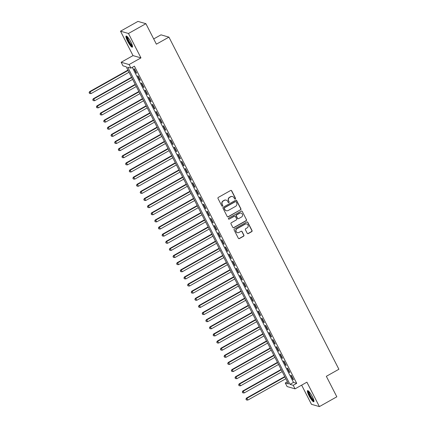 <?xml version="1.0" encoding="UTF-8"?>
<svg xmlns="http://www.w3.org/2000/svg" width="428" height="428" viewBox="0 0 428 428"><rect width="100%" height="100%" fill="white"/><g stroke="black" fill="none" stroke-linecap="round" stroke-linejoin="round"><path stroke-width="0.64" d="M235.266 198.988A0.562 0.54 106.1 0 0 235.496 198.228L231.692 190.797A0.802 0.77 106.1 0 0 230.649 190.481L218.328 197.404A0.802 0.77 106.1 0 0 218.002 198.49L221.806 205.922A0.562 0.54 106.1 0 0 222.539 206.141A0.562 0.54 106.1 0 0 222.763 205.387L222.271 204.424A2.563 2.466 106.1 0 1 223.314 200.951L224.342 200.374A2.563 2.466 106.1 0 1 227.68 201.385L228.172 202.348A0.562 0.54 106.1 0 0 228.9 202.567A0.562 0.54 106.1 0 0 229.13 201.807L228.638 200.844A2.563 2.466 106.1 0 1 229.681 197.378L230.708 196.8A2.563 2.466 106.1 0 1 234.046 197.806L234.539 198.769A0.562 0.54 106.1 0 0 235.266 198.988M234.758 198.993A0.562 0.54 106.1 0 0 235.282 198.169L231.478 190.733A0.802 0.77 106.1 0 0 231.12 190.39M222.025 206.152A0.562 0.54 106.1 0 0 222.549 205.322L222.271 204.424M228.392 202.572A0.562 0.54 106.1 0 0 228.916 201.743L228.638 200.844M312.354 396.67A6.361 1.247 -119.3 0 0 307.566 390.641A6.361 1.247 -119.3 0 0 309.005 395.707A6.361 1.247 -119.3 0 0 313.799 401.737A6.361 1.247 -119.3 0 0 312.354 396.67M130.909 42.088A6.361 1.247 -119.3 0 0 126.116 36.059A6.361 1.247 -119.3 0 0 127.555 41.125A6.361 1.247 -119.3 0 0 132.348 47.155A6.361 1.247 -119.3 0 0 130.909 42.088M247.218 233.281A0.802 0.77 106.1 0 0 248.261 233.597L251.718 231.655A0.802 0.77 106.1 0 0 252.044 230.569L247.817 222.314A0.802 0.77 106.1 0 0 246.779 221.998L234.458 228.921A0.802 0.77 106.1 0 0 234.132 230.007L238.353 238.262A0.802 0.77 106.1 0 0 239.396 238.578L243.575 236.229A0.802 0.77 106.1 0 0 243.901 235.149L242.093 231.612A0.802 0.77 106.1 0 0 241.05 231.297L238.979 232.463A2.14 2.06 106.1 0 1 235.962 230.836A2.14 2.06 106.1 0 1 237.064 228.718L245.174 224.16A2.14 2.06 106.1 0 1 248.186 225.786A2.14 2.06 106.1 0 1 247.09 227.905L245.736 228.664A0.802 0.77 106.1 0 0 245.41 229.745L247.218 233.281M293.223 385.286L295.047 388.849L287.102 386.559L285.278 382.996L288.499 383.927L126.201 66.763L122.98 65.832L121.156 62.269L129.101 64.558L130.925 68.122L127.704 67.196L290.002 384.36L293.223 385.286L296.711 383.328L134.408 66.163L130.925 68.122M145.894 23.69L128.464 33.486L120.519 31.196L137.95 21.4L145.894 23.69L156.381 44.18L168.932 37.129L338.89 369.257L326.339 376.314L336.825 396.804L319.395 406.6L306.903 382.188L295.047 388.849M120.519 31.196L133.012 55.608L140.956 57.898L128.464 33.486M140.956 57.898L129.101 64.558M240.584 209.897A0.802 0.77 106.1 0 0 240.911 208.811L236.684 200.555A0.802 0.77 106.1 0 0 235.641 200.24L223.325 207.163A0.802 0.77 106.1 0 0 222.999 208.249L227.22 216.504A0.802 0.77 106.1 0 0 228.263 216.819L240.37 209.832A0.802 0.77 106.1 0 0 240.697 208.752L236.47 200.497A0.802 0.77 106.1 0 0 236.112 200.149M242.253 211.437L246.475 219.692A0.802 0.77 106.1 0 1 246.148 220.773L233.832 227.696A0.802 0.77 106.1 0 1 232.789 227.38L230.981 223.849A0.802 0.77 106.1 0 1 231.307 222.763L236.304 219.96A0.802 0.77 106.1 0 0 236.631 218.874L235.432 216.531A0.802 0.77 106.1 0 0 234.389 216.215L229.183 219.136A0.562 0.54 106.1 0 1 228.397 218.713A0.562 0.54 106.1 0 1 228.686 218.157L241.21 211.122A0.802 0.77 106.1 0 1 242.253 211.437L246.475 219.692M301.644 385.147L311.45 404.31L319.395 406.6M136.682 73.199L134.494 68.924L133.959 68.769L136.147 73.044L136.682 73.199M140.331 80.325L138.142 76.05L137.607 75.895L139.796 80.17L140.331 80.325M143.979 87.451L141.791 83.176L141.251 83.021L143.439 87.296L143.979 87.451M147.623 94.583L145.434 90.303L144.899 90.148L147.088 94.428L147.623 94.583M151.271 101.709L149.083 97.429L148.548 97.279L150.736 101.554L151.271 101.709M154.92 108.835L152.732 104.56L152.191 104.405L154.385 108.68L154.92 108.835M158.569 115.961L156.381 111.687L155.84 111.531L158.028 115.806L158.569 115.961M162.212 123.087L160.024 118.813L159.489 118.658L161.677 122.932L162.212 123.087M165.861 130.219L163.673 125.939L163.138 125.784L165.326 130.064L165.861 130.219M169.509 137.345L167.321 133.065L166.781 132.915L168.969 137.19L169.509 137.345M173.153 144.471L170.965 140.197L170.43 140.042L172.618 144.316L173.153 144.471M176.801 151.598L174.613 147.323L174.078 147.168L176.266 151.442L176.801 151.598M180.45 158.724L178.262 154.449L177.727 154.294L179.915 158.569L180.45 158.724M184.099 165.855L181.911 161.575L181.37 161.42L183.559 165.7L184.099 165.855M187.742 172.982L185.554 168.702L185.019 168.552L187.207 172.826L187.742 172.982M191.391 180.108L189.203 175.833L188.668 175.678L190.856 179.953L191.391 180.108M195.04 187.234L192.851 182.959L192.311 182.804L194.499 187.079L195.04 187.234M198.688 194.36L196.495 190.086L195.96 189.93L198.148 194.205L198.688 194.36M202.332 201.492L200.144 197.212L199.609 197.057L201.797 201.337L202.332 201.492M205.98 208.618L203.792 204.338L203.257 204.188L205.445 208.463L205.98 208.618M209.629 215.744L207.441 211.469L206.901 211.314L209.089 215.589L209.629 215.744M213.272 222.87L211.084 218.596L210.549 218.441L212.737 222.715L213.272 222.87M216.921 229.996L214.733 225.722L214.198 225.567L216.386 229.841L216.921 229.996M220.57 237.128L218.382 232.848L217.841 232.693L220.035 236.973L220.57 237.128M224.219 244.254L222.03 239.974L221.49 239.824L223.678 244.099L224.219 244.254M227.862 251.38L225.674 247.106L225.139 246.951L227.327 251.225L227.862 251.38M231.511 258.507L229.322 254.232L228.787 254.077L230.976 258.351L231.511 258.507M235.159 265.633L232.971 261.358L232.431 261.203L234.619 265.478L235.159 265.633M238.803 272.764L236.614 268.484L236.079 268.329L238.268 272.609L238.803 272.764M242.451 279.891L240.263 275.611L239.728 275.461L241.916 279.735L242.451 279.891M246.1 287.017L243.912 282.742L243.377 282.587L245.565 286.862L246.1 287.017M249.749 294.143L247.561 289.868L247.02 289.713L249.208 293.988L249.749 294.143M253.392 301.269L251.204 296.995L250.669 296.839L252.857 301.114L253.392 301.269M257.041 308.401L254.853 304.121L254.318 303.966L256.506 308.246L257.041 308.401M260.689 315.527L258.501 311.252L257.961 311.097L260.149 315.372L260.689 315.527M264.338 322.653L262.145 318.379L261.61 318.223L263.798 322.498L264.338 322.653M267.981 329.779L265.793 325.505L265.258 325.35L267.447 329.624L267.981 329.779M271.63 336.906L269.442 332.631L268.907 332.476L271.095 336.756L271.63 336.906M275.279 344.037L273.091 339.757L272.55 339.602L274.739 343.882L275.279 344.037M278.922 351.163L276.734 346.889L276.199 346.734L278.387 351.008L278.922 351.163M282.571 358.29L280.383 354.015L279.848 353.86L282.036 358.134L282.571 358.29M286.22 365.416L284.031 361.141L283.491 360.986L285.685 365.261L286.22 365.416M289.868 372.542L287.68 368.267L287.14 368.112L289.328 372.392L289.868 372.542M132.279 67.362L293.49 382.397L296.711 383.328M290.789 375.238L292.977 379.518L293.512 379.673L291.324 375.393L290.789 375.238M168.932 37.129L160.987 34.839L153.695 38.937M287.413 381.797L285.278 382.996M133.012 55.608L121.156 62.269M293.49 382.397L290.002 384.36M136.147 73.044L136.5 72.846M139.796 80.17L140.149 79.972M143.439 87.296L143.797 87.098M147.088 94.428L147.446 94.224M150.736 101.554L151.089 101.356M154.385 108.68L154.738 108.482M158.028 115.806L158.387 115.608M161.677 122.932L162.03 122.734M165.326 130.064L165.679 129.861M168.969 137.19L169.328 136.992M172.618 144.316L172.976 144.118M176.266 151.442L176.62 151.245M179.915 158.569L180.268 158.371M183.559 165.7L183.917 165.497M187.207 172.826L187.56 172.628M190.856 179.953L191.209 179.755M194.499 187.079L194.858 186.881M198.148 194.205L198.506 194.007M201.797 201.337L202.15 201.133M205.445 208.463L205.798 208.265M209.089 215.589L209.447 215.391M212.737 222.715L213.096 222.517M216.386 229.841L216.739 229.643M220.035 236.973L220.388 236.77M223.678 244.099L224.037 243.901M227.327 251.225L227.68 251.027M230.976 258.351L231.329 258.154M234.619 265.478L234.977 265.28M238.268 272.609L238.626 272.406M241.916 279.735L242.269 279.538M245.565 286.862L245.918 286.664M249.208 293.988L249.567 293.79M252.857 301.114L253.21 300.916M256.506 308.246L256.859 308.042M260.149 315.372L260.508 315.174M263.798 322.498L264.156 322.3M267.447 329.624L267.8 329.426M271.095 336.756L271.448 336.552M274.739 343.882L275.097 343.679M278.387 351.008L278.746 350.81M282.036 358.134L282.389 357.936M285.685 365.261L286.038 365.063M289.328 372.392L289.686 372.189M292.977 379.518L293.33 379.315M232.458 196.548A2.563 2.466 106.1 0 0 230.494 196.736L230.708 196.8M228.424 200.786A2.563 2.466 106.1 0 1 229.467 197.313L230.494 196.736M226.091 200.122A2.563 2.466 106.1 0 0 224.128 200.315L224.342 200.374M222.057 204.359A2.563 2.466 106.1 0 1 223.1 200.893L224.128 200.315M227.578 216.852A0.802 0.77 106.1 0 0 228.049 216.755L240.37 209.832M236.122 201.866A0.562 0.54 106.1 0 0 235.389 201.642L224.577 207.719A0.562 0.54 106.1 0 0 224.347 208.479L224.866 209.495A2.563 2.466 106.1 0 0 228.204 210.501L235.598 206.35A2.563 2.466 106.1 0 0 236.641 202.877L236.122 201.866M235.689 201.577A0.562 0.54 106.1 0 0 235.175 201.583L235.389 201.642M226.241 210.694A2.563 2.466 106.1 0 1 224.652 209.431L224.133 208.42A0.562 0.54 106.1 0 1 224.363 207.66L235.175 201.583M233.148 227.728A0.802 0.77 106.1 0 0 233.613 227.637L245.934 220.714A0.802 0.77 106.1 0 0 246.261 219.628M234.86 216.124A0.802 0.77 106.1 0 0 234.175 216.151L229.183 219.136M228.675 219.147A0.562 0.54 106.1 0 0 228.969 219.077M241.488 217.044A2.14 2.06 106.1 0 0 241.125 213.117A2.14 2.06 106.1 0 0 239.573 213.299L236.716 214.91A0.802 0.77 106.1 0 0 236.39 215.99L237.588 218.334A0.802 0.77 106.1 0 0 238.631 218.649L241.488 217.044M241.018 213.085A2.14 2.06 106.1 0 0 239.359 213.24L239.573 213.299M237.947 218.681A0.802 0.77 106.1 0 1 237.374 218.275L236.176 215.931A0.802 0.77 106.1 0 1 236.502 214.845L239.359 213.24M242.039 211.373A0.802 0.77 106.1 0 0 241.681 211.025M246.614 223.946A2.14 2.06 106.1 0 0 244.96 224.101L245.174 224.16M237.321 232.613A2.14 2.06 106.1 0 1 236.85 228.659L244.96 224.101M238.712 238.605A0.802 0.77 106.1 0 0 239.182 238.514L243.355 236.17A0.802 0.77 106.1 0 0 243.682 235.084L241.874 231.553A0.802 0.77 106.1 0 0 241.52 231.206M247.577 233.624A0.802 0.77 106.1 0 0 248.047 233.533L251.504 231.591A0.802 0.77 106.1 0 0 251.83 230.505L247.603 222.25A0.802 0.77 106.1 0 0 247.245 221.907M127.919 70.117L89.58 91.662L90.115 91.817L91.03 93.598L129.01 72.252M128.1 70.47L90.115 91.817L89.11 92.753L89.687 93.523L89.324 92.812M91.03 93.598L89.687 93.523M89.11 92.753L89.58 91.662M132.471 46.101A5.505 1.081 60.7 0 1 128.341 40.874A5.505 1.081 60.7 0 1 127.079 36.503M127.501 36.92A5.099 1 -119.3 0 0 128.796 40.708A5.099 1 -119.3 0 0 132.338 45.523M126.522 36.102A6.324 1.241 -119.3 0 0 128.127 40.815A6.324 1.241 -119.3 0 0 132.525 46.786M313.922 400.683A5.505 1.081 60.7 0 1 310.728 397.147A5.505 1.081 60.7 0 1 308.379 391.502A5.505 1.081 60.7 0 1 308.529 391.085M308.952 391.502A5.099 1 -119.3 0 0 308.941 391.631A5.099 1 -119.3 0 0 310.808 396.328A5.099 1 -119.3 0 0 313.783 400.105M307.973 390.684A6.324 1.241 -119.3 0 0 307.957 390.85A6.324 1.241 -119.3 0 0 310.279 396.703A6.324 1.241 -119.3 0 0 313.975 401.368M131.562 77.243L93.229 98.788L93.764 98.943L94.674 100.724L132.659 79.378M131.744 77.596L93.764 98.943L92.753 99.879L93.336 100.655L92.967 99.938M94.674 100.724L93.336 100.655M92.753 99.879L93.229 98.788M135.211 84.37L96.872 105.914L97.413 106.069L98.322 107.851L136.307 86.51M135.392 84.728L97.413 106.069L96.402 107.005L96.979 107.781L96.616 107.07M98.322 107.851L96.979 107.781M96.402 107.005L96.872 105.914M138.859 91.501L100.521 113.04L101.056 113.195L101.971 114.977L139.951 93.636M139.041 91.854L101.056 113.195L100.05 114.132L100.628 114.907L100.264 114.196M101.971 114.977L100.628 114.907M100.05 114.132L100.521 113.04M142.508 98.627L104.17 120.172L104.705 120.327L105.614 122.108L143.599 100.762M142.69 98.98L104.705 120.327L103.694 121.258L104.277 122.034L103.913 121.322M105.614 122.108L104.277 122.034M103.694 121.258L104.17 120.172M146.151 105.753L107.813 127.298L108.354 127.453L109.263 129.235L147.248 107.888M146.333 106.107L108.354 127.453L107.342 128.389L107.92 129.16L107.556 128.448M109.263 129.235L107.92 129.16M107.342 128.389L107.813 127.298M149.8 112.88L111.462 134.424L111.997 134.579L112.912 136.361L150.891 115.014M149.982 113.233L111.997 134.579L110.991 135.516L111.569 136.291L111.205 135.574M112.912 136.361L111.569 136.291M110.991 135.516L111.462 134.424M153.449 120.006L115.111 141.55L115.646 141.705L116.56 143.487L154.54 122.146M153.631 120.364L115.646 141.705L114.64 142.642L115.218 143.417L114.854 142.706M116.56 143.487L115.218 143.417M114.64 142.642L115.111 141.55M157.097 127.137L118.759 148.677L119.294 148.832L120.204 150.613L158.189 129.272M157.274 127.491L119.294 148.832L118.283 149.768L118.866 150.544L118.497 149.832M120.204 150.613L118.866 150.544M118.283 149.768L118.759 148.677M160.741 134.264L122.403 155.808L122.943 155.963L123.853 157.745L161.838 136.398M160.923 134.617L122.943 155.963L121.932 156.894L122.51 157.67L122.146 156.958M123.853 157.745L122.51 157.67M121.932 156.894L122.403 155.808M164.389 141.39L126.051 162.934L126.586 163.089L127.501 164.871L165.481 143.524M164.571 141.743L126.586 163.089L125.581 164.026L126.158 164.796L125.795 164.084M127.501 164.871L126.158 164.796M125.581 164.026L126.051 162.934M168.038 148.516L129.7 170.06L130.235 170.216L131.145 171.997L169.13 150.651M168.22 148.869L130.235 170.216L129.229 171.152L129.807 171.928L129.443 171.211M131.145 171.997L129.807 171.928M129.229 171.152L129.7 170.06M171.681 155.642L133.343 177.187L133.884 177.342L134.793 179.123L172.778 157.782M171.863 156.001L133.884 177.342L132.873 178.278L133.456 179.054L133.087 178.342M134.793 179.123L133.456 179.054M132.873 178.278L133.343 177.187M175.33 162.774L136.992 184.313L137.532 184.468L138.442 186.25L176.422 164.908M175.512 163.127L137.532 184.468L136.521 185.404L137.099 186.18L136.735 185.468M138.442 186.25L137.099 186.18M136.521 185.404L136.992 184.313M178.979 169.9L140.641 191.444L141.176 191.6L142.091 193.381L180.07 172.035M179.161 170.253L141.176 191.6L140.17 192.53L140.748 193.306L140.384 192.595M142.091 193.381L140.748 193.306M140.17 192.53L140.641 191.444M182.628 177.026L144.29 198.571L144.825 198.726L145.734 200.507L183.719 179.161M182.804 177.379L144.825 198.726L143.813 199.662L144.397 200.432L144.033 199.721M145.734 200.507L144.397 200.432M143.813 199.662L144.29 198.571M186.271 184.152L147.933 205.697L148.473 205.852L149.383 207.634L187.368 186.287M186.453 184.505L148.473 205.852L147.462 206.788L148.04 207.564L147.676 206.847M149.383 207.634L148.04 207.564M147.462 206.788L147.933 205.697M189.92 191.279L151.582 212.823L152.117 212.978L153.031 214.76L191.011 193.419M190.102 191.637L152.117 212.978L151.111 213.914L151.689 214.69L151.325 213.979M153.031 214.76L151.689 214.69M151.111 213.914L151.582 212.823M193.568 198.41L155.23 219.949L155.765 220.104L156.68 221.886L194.66 200.545M193.75 198.763L155.765 220.104L154.759 221.041L155.337 221.816L154.973 221.105M156.68 221.886L155.337 221.816M154.759 221.041L155.23 219.949M197.212 205.536L158.879 227.081L159.414 227.236L160.323 229.017L198.308 207.671M197.394 205.889L159.414 227.236L158.403 228.167L158.986 228.943L158.617 228.231M160.323 229.017L158.986 228.943M158.403 228.167L158.879 227.081M200.86 212.663L162.522 234.207L163.063 234.362L163.972 236.144L201.957 214.797M201.042 213.016L163.063 234.362L162.052 235.298L162.629 236.069L162.266 235.357M163.972 236.144L162.629 236.069M162.052 235.298L162.522 234.207M204.509 219.789L166.171 241.333L166.706 241.488L167.621 243.27L205.601 221.923M204.691 220.142L166.706 241.488L165.7 242.425L166.278 243.2L165.914 242.483M167.621 243.27L166.278 243.2M165.7 242.425L166.171 241.333M208.158 226.915L169.82 248.459L170.355 248.615L171.264 250.396L209.249 229.055M208.34 227.273L170.355 248.615L169.344 249.551L169.927 250.327L169.563 249.615M171.264 250.396L169.927 250.327M169.344 249.551L169.82 248.459M211.801 234.046L173.463 255.586L174.003 255.741L174.913 257.522L212.898 236.181M211.983 234.4L174.003 255.741L172.992 256.677L173.57 257.453L173.206 256.741M174.913 257.522L173.57 257.453M172.992 256.677L173.463 255.586M215.45 241.173L177.112 262.717L177.647 262.872L178.562 264.654L216.541 243.307M215.632 241.526L177.647 262.872L176.641 263.803L177.219 264.579L176.855 263.867M178.562 264.654L177.219 264.579M176.641 263.803L177.112 262.717M219.099 248.299L180.76 269.843L181.295 269.998L182.21 271.78L220.19 250.434M219.28 248.652L181.295 269.998L180.29 270.935L180.867 271.705L180.504 270.994M182.21 271.78L180.867 271.705M180.29 270.935L180.76 269.843M222.747 255.425L184.409 276.97L184.944 277.125L185.854 278.906L223.839 257.56M222.924 255.778L184.944 277.125L183.933 278.061L184.516 278.837L184.147 278.12M185.854 278.906L184.516 278.837M183.933 278.061L184.409 276.97M226.391 262.551L188.053 284.096L188.593 284.251L189.502 286.032L227.487 264.691M226.573 262.91L188.593 284.251L187.582 285.187L188.16 285.963L187.796 285.251M189.502 286.032L188.16 285.963M187.582 285.187L188.053 284.096M230.039 269.683L191.701 291.222L192.236 291.377L193.151 293.159L231.131 271.817M230.221 270.036L192.236 291.377L191.23 292.313L191.808 293.089L191.444 292.377M193.151 293.159L191.808 293.089M191.23 292.313L191.701 291.222M233.688 276.809L195.35 298.353L195.885 298.509L196.794 300.29L234.779 278.944M233.87 277.162L195.885 298.509L194.879 299.44L195.457 300.215L195.093 299.504M196.794 300.29L195.457 300.215M194.879 299.44L195.35 298.353M237.331 283.935L198.993 305.48L199.534 305.635L200.443 307.416L238.428 286.07M237.513 284.288L199.534 305.635L198.522 306.571L199.106 307.341L198.736 306.63M200.443 307.416L199.106 307.341M198.522 306.571L198.993 305.48M240.98 291.061L202.642 312.606L203.182 312.761L204.092 314.543L242.071 293.196M241.162 291.415L203.182 312.761L202.171 313.697L202.749 314.473L202.385 313.756M204.092 314.543L202.749 314.473M202.171 313.697L202.642 312.606M244.629 298.188L206.291 319.732L206.826 319.887L207.741 321.669L245.72 300.328M244.811 298.546L206.826 319.887L205.82 320.823L206.398 321.599L206.034 320.888M207.741 321.669L206.398 321.599M205.82 320.823L206.291 319.732M248.277 305.319L209.939 326.858L210.474 327.013L211.384 328.795L249.369 307.454M248.454 305.672L210.474 327.013L209.463 327.95L210.046 328.725L209.683 328.014M211.384 328.795L210.046 328.725M209.463 327.95L209.939 326.858M251.921 312.445L213.583 333.99L214.123 334.145L215.033 335.927L253.018 314.58M252.103 312.798L214.123 334.145L213.112 335.076L213.69 335.852L213.326 335.14M215.033 335.927L213.69 335.852M213.112 335.076L213.583 333.99M255.57 319.572L217.231 341.116L217.766 341.271L218.681 343.053L256.661 321.706M255.751 319.925L217.766 341.271L216.761 342.207L217.338 342.978L216.975 342.266M218.681 343.053L217.338 342.978M216.761 342.207L217.231 341.116M259.218 326.698L220.88 348.242L221.415 348.397L222.33 350.179L260.31 328.832M259.4 327.051L221.415 348.397L220.409 349.334L220.987 350.109L220.623 349.392M222.33 350.179L220.987 350.109M220.409 349.334L220.88 348.242M262.862 333.824L224.523 355.368L225.064 355.524L225.973 357.305L263.958 335.964M263.043 334.182L225.064 355.524L224.053 356.46L224.636 357.236L224.267 356.524M225.973 357.305L224.636 357.236M224.053 356.46L224.523 355.368M266.51 340.955L228.172 362.495L228.713 362.65L229.622 364.431L267.607 343.09M266.692 341.309L228.713 362.65L227.701 363.586L228.279 364.362L227.915 363.65M229.622 364.431L228.279 364.362M227.701 363.586L228.172 362.495M270.159 348.082L231.821 369.626L232.356 369.781L233.271 371.563L271.25 350.216M270.341 348.435L232.356 369.781L231.35 370.718L231.928 371.488L231.564 370.776M233.271 371.563L231.928 371.488M231.35 370.718L231.821 369.626M273.808 355.208L235.47 376.752L236.005 376.908L236.914 378.689L274.899 357.343M273.99 355.561L236.005 376.908L234.993 377.844L235.577 378.614L235.213 377.903M236.914 378.689L235.577 378.614M234.993 377.844L235.47 376.752M277.451 362.334L239.113 383.879L239.653 384.034L240.563 385.815L278.548 364.469M277.633 362.687L239.653 384.034L238.642 384.97L239.22 385.746L238.856 385.029M240.563 385.815L239.22 385.746M238.642 384.97L239.113 383.879M281.1 369.46L242.762 391.005L243.297 391.16L244.211 392.941L282.191 371.6M281.282 369.819L243.297 391.16L242.291 392.096L242.869 392.872L242.505 392.16M244.211 392.941L242.869 392.872M242.291 392.096L242.762 391.005M284.748 376.592L246.41 398.131L246.945 398.286L247.86 400.068L285.84 378.726M284.93 376.945L246.945 398.286L245.94 399.222L246.517 399.998L246.154 399.287M247.86 400.068L246.517 399.998M245.94 399.222L246.41 398.131"/></g></svg>
